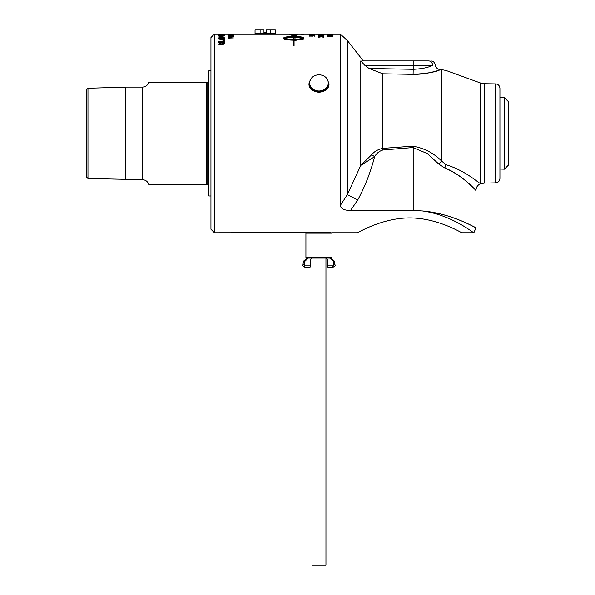 <?xml version="1.0" encoding="UTF-8"?>
<svg xmlns="http://www.w3.org/2000/svg" width="595" height="595" viewBox="0 0 595 595"><rect width="100%" height="100%" fill="white"/><g stroke="black" fill="none" stroke-linecap="round" stroke-linejoin="round"><path stroke-width="0.89" d="M333.007 34.086L327.518 34.257L333.007 34.086M332.01 34.443L328.15 34.651L332.01 34.443M327.518 34.807L328.15 34.599M332.382 34.599L333.007 34.897L331.475 35.269L333.007 35.469L327.518 35.172L333.007 34.897M327.957 34.406L333.007 34.592L327.957 34.622M330.85 35.239L328.269 35.112L330.85 35.35M330.85 35.105L331.475 35.075M321.188 34.049L323.487 34.034M318.994 34.034L321.188 34.034M320.631 34.056L314.078 34.034M321.188 34.227L323.97 34.071L320.631 34.041M320.631 34.25L318.481 34.071M321.783 34.056L323.97 34.071M413.064 146.139L413.19 147.53L427.336 153.607L438.969 164.22L444.867 168.021C461.013 174.156 471.902 187.12 475.234 189.604C479.25 194.81 466.116 176.953 444.867 168.021A7.028 3.444 -74 0 1 446.005 164.733C464.896 170.378 477.48 182.204 480.232 183.446C477.488 182.204 464.888 170.378 446.005 164.733L441.728 161.163C434.038 153.265 424.488 148.259 413.064 146.139L382.786 148.371C378.033 149.352 374.352 151.45 371.734 154.655L360.786 165.388L347.346 194.639L340.273 205.52L340.273 34.034L321.783 34.041M323.97 34.428L318.481 34.793L320.631 34.555L318.481 34.361L323.97 34.361L320.631 34.198M321.188 35.752L323.97 35.455L321.783 35.841L323.97 36.273L318.481 36.258L320.631 35.834L318.481 35.455L321.188 35.923M314.933 34.175L314.368 34.175L314.933 34.071M314.368 34.131L309.422 34.123L314.368 34.101M310.084 34.741L309.445 34.837L310.084 34.674M310.263 34.525L314.933 34.8L310.084 34.837M309.445 34.837L310.263 34.458M311.52 36.131L312.204 35.834M309.445 35.797L310.084 35.797M314.249 36.288L314.413 35.916L313.186 35.715L312.137 35.938L312.271 36.377M314.383 35.864L315.045 36.131M311.549 36.161L311.862 35.678L314.413 35.916M310.084 36.161L311.549 36.012M312.137 35.938L309.445 36.161L309.445 35.581L310.084 36.012M303.472 34.064L301.1 34.101L303.472 34.056M301.472 34.175L303.108 34.19L301.472 34.235M303.517 34.198L301.063 34.175L303.517 34.198M232.928 34.733L233.552 34.897M233.047 34.525L227.945 34.927L232.928 34.681L227.945 34.473L233.047 34.741M231.001 37.671L228.703 37.121M228.703 38.14L233.433 37.946L228.703 37.976M231.001 37.552L231.507 37.611M227.945 37.15L233.433 36.905L228.703 37.083L231.924 37.448L228.703 37.946M227.945 38.14L231.001 37.492M224.397 34.034L218.908 34.034L224.397 34.116M223.311 35.641L224.493 35.447M218.811 35.447L219.994 35.641M224.33 35.083L221.652 35.641L218.811 35.231L224.33 35.298M220.953 37.716L219.674 37.708L219.525 38.177L221.132 38.177L220.953 37.716M221.132 38.177L219.525 38.177M223.542 37.671L221.883 37.686L221.742 38.177L223.772 38.177L223.542 37.671M223.772 38.177L221.742 38.177M220.976 37.73L224.397 38.154M218.908 38.184L220.143 37.433L222.709 37.366L223.951 37.515L224.397 38.392L218.908 38.392L219.131 37.582L220.143 37.433M223.75 40.363L224.397 40.363M218.908 41.233L223.75 41.233L223.75 40.155L224.397 40.155L224.397 41.3L218.908 41.233M218.908 41.3L223.75 41.033M293.573 39.24L293.573 37.254C288.977 37.284 285.875 37.597 284.284 38.192C285.875 38.824 288.977 39.173 293.573 39.24L293.573 39.449C288.977 39.382 285.875 39.032 284.284 38.4L284.284 38.192M298.712 39.687L294.949 39.01M294.949 39.233L294.064 39.449L294.949 38.801L298.712 39.478L294.949 40.646L294.949 40.192L294.064 40.2L294.064 45.689L293.573 45.689L293.573 40.2C287.653 40.058 284.41 39.53 283.845 38.616L283.845 37.79C284.41 37.024 287.653 36.622 293.573 36.57L293.573 35.581L291.788 35.447L293.737 34.599L296.176 35.76L294.064 35.618L294.064 36.57C299.947 36.622 303.167 37.031 303.718 37.79L303.718 38.616C303.621 39.136 302.148 39.575 299.292 39.917L299.292 38.98L303.279 38.192C301.702 37.604 298.63 37.292 294.064 37.254L294.064 39.24M303.279 38.192L299.292 39.188M303.718 37.998C303.167 37.247 299.947 36.838 294.064 36.786L294.064 36.57M296.176 35.975L293.893 34.815L291.788 35.663M293.573 36.57L293.573 36.786C287.653 36.838 284.41 37.24 283.845 37.998M221.318 43.963L219.726 43.978L219.54 44.684L221.6 44.684L221.318 43.963M221.6 44.684L219.54 44.684M218.908 44.58L219.198 43.971L220.395 43.703L222.009 44.194L224.397 43.361M222.21 44.684L224.397 45.019L218.908 45.019L219.198 43.77L222.009 43.993L224.397 43.16L222.21 44.313L224.397 45.019M223.75 41.806L224.397 41.806M221.712 42.676L223.75 42.877L223.75 41.605L224.397 41.605L224.397 42.974L218.908 42.974L218.908 41.605L219.555 41.605L219.555 42.676L221.057 42.676L221.057 41.68L221.712 41.68L221.712 42.676L223.75 42.676M221.057 41.881L221.712 41.881M219.555 42.676L221.057 42.676M218.908 41.806L219.555 41.806M224.003 39.069L224.508 39.322L224.003 39.806L218.908 39.984L223.891 39.53L223.437 39.002L218.908 38.913L224.003 39.069L224.508 39.53M218.908 38.928L224.003 38.861M218.908 39.984L223.891 39.322M221.318 36.622L219.54 37.002L221.6 37.002L221.318 36.622M221.496 36.682L224.397 37.18L218.908 37.18L220.395 36.6M218.908 37.18L219.198 36.518L222.009 36.637M223.832 35.968L224.397 35.968M223.832 36.02L219.466 35.968M219.466 36.02L223.832 35.879M218.908 36.161L219.466 35.879M222.24 34.785L219.652 34.681L222.24 34.874M222.24 34.733L222.857 34.711M224.397 34.867L222.857 34.897M224.397 34.517L222.857 34.807M224.397 34.971L218.908 34.733L224.397 34.443M224.397 34.294L219.555 34.361M219.555 34.294L224.397 34.242M218.908 34.45L219.555 34.242M231.276 36.459L228.696 36.273L231.276 36.615M228.123 36.377L228.696 36.34M231.276 36.169L231.901 36.124M233.433 36.615L227.945 36.176L233.433 35.812L231.901 36.057L231.901 36.503L233.433 36.615M228.309 35.715L228.703 35.678M227.945 35.075L233.433 35.075L228.703 35.596L233.433 35.715L227.945 35.715L232.288 35.172L227.945 35.172M231.276 34.317L228.696 34.25L231.276 34.369M231.5 34.376L231.901 34.369M233.433 34.369L231.901 34.384M233.433 34.16L231.901 34.331M233.433 34.428L227.945 34.279L233.433 34.123M232.786 34.034L227.945 34.101L232.786 34.034M295.923 34.108L290.367 34.265L295.923 34.108M289.453 34.436L290.367 34.294M296.451 34.294L297.359 34.436M290.085 34.086L297.359 34.212L290.085 34.302M301.189 34.034L214.46 34.034L214.46 232.764L330.203 232.608L332.04 233.158L305.927 233.158L306.321 232.764M303.472 34.339L301.1 34.413L303.472 34.302M302.691 34.034L311.862 34.041M301.1 34.041L302.468 34.034M314.294 35.15L314.933 35.15M309.43 35.313L314.933 34.934L314.933 35.44L309.965 35.425M312.197 34.242L312.866 34.406L312.197 34.242M311.549 34.034L310.084 34.034L311.549 34.034M312.152 34.034L314.51 34.041M321.255 36.868L323.97 37.292L321.218 36.86L318.481 37.277L320.631 36.756L318.481 36.28L321.188 36.659L323.97 36.28L321.783 36.942M320.631 36.793L321.151 36.868M321.709 35.209L323.97 35.44L318.481 35.432L320.631 35.098L318.481 34.807L323.97 34.807M323.97 34.919L321.783 35.105M318.481 34.131L321.188 34.175M321.783 34.25L323.97 34.354M323.97 34.131L321.783 34.205M328.284 36.488L333.007 36.347L328.284 36.421M330.575 36.131L327.518 35.559L333.007 35.559L328.284 35.693L331.497 35.96L328.284 36.347M327.518 36.488L330.575 35.998M340.273 205.52C341.024 208.875 344.468 210.504 350.596 210.399L413.19 210.399L422.539 210.965C452.557 215.093 474.037 233.612 473.888 232.764L461.936 232.764C462.255 233.359 437.994 217.934 409.672 217.911C381.358 217.934 357.089 233.359 357.409 232.764L331.646 232.764M310.791 232.608L327.176 232.608M357.409 232.764C357.089 233.359 381.358 217.934 409.672 217.911C437.994 217.934 462.255 233.359 461.936 232.764M327.101 78.934L329.02 83.717C329.399 94.717 308.567 94.717 308.946 83.717L310.865 78.934M325.956 258.081L325.956 565.25L312.011 565.25L312.011 258.081M327.354 265.125L333.795 265.125L332.441 267.319L327.942 267.319L327.354 265.125L327.354 259.584L326.484 258.081M333.795 265.125A2.194 2.03 -90 0 0 333.78 264.849L335 264.849C335.677 265.437 334.955 266.262 332.821 267.319L332.441 267.319L332.821 267.319M330.865 258.081L334.539 261.257L333.438 261.257L329.645 258.081L333.438 261.257L333.78 264.849M307.92 258.081L304.528 261.257L303.428 261.257L302.974 264.849C302.29 265.437 303.011 266.262 305.146 267.319L310.025 267.319L310.612 265.125L310.612 259.584L311.483 258.081M310.612 265.125L304.171 265.125A2.194 2.03 -90 0 1 304.186 264.849L304.528 261.257M328.038 267.319L332.441 267.319M304.171 265.125L305.146 267.319M310.025 267.319L305.525 267.319M332.04 233.158L332.04 257.531L331.489 258.081L306.477 258.081L305.927 257.531L305.927 233.158M332.04 257.531L305.927 257.531M309.541 83.791A9.446 8.174 0 0 0 309.541 84.014A9.446 8.174 0 0 0 318.987 92.188A9.446 8.174 0 0 0 328.425 84.014A9.446 8.174 0 0 0 328.425 83.791M328.425 84.014L328.425 83.575A9.446 8.174 180 0 1 318.987 91.749A9.446 8.174 180 0 1 309.541 83.575A9.446 8.174 180 0 1 309.705 82.073M328.262 82.073A9.446 8.174 180 0 1 328.425 83.575M328.314 82.913A9.334 8.085 180 0 1 318.987 90.998A9.334 8.085 180 0 1 309.653 82.913A9.334 8.085 180 0 1 318.987 74.829A9.334 8.085 180 0 1 328.314 82.913L328.314 83.575A9.334 8.085 180 0 1 318.987 91.652A9.334 8.085 180 0 1 309.653 83.575L309.653 82.913M272.131 34.034L272.131 33.484M266.411 29.75L266.411 32.606L263.957 32.606L263.957 29.75L255.039 29.75L255.039 33.484L275.329 33.484L275.329 29.75L266.411 29.75M260.112 29.75L260.112 33.484M270.256 29.75L270.256 33.484M504.359 169.181L508.785 164.756L508.785 102.042L504.359 97.61L504.359 169.181L499.926 169.047M504.359 97.61L499.926 97.751M208.86 70.812L208.309 71.363L208.309 82.132L149.018 82.132L149.018 184.666L208.309 184.666L208.309 195.435L208.86 195.986L208.86 70.812L210.942 70.812M207.759 82.132L207.759 184.666M86.216 90.098L86.216 176.7L87.971 178.515L87.971 88.283L86.216 90.098M148.817 82.132C147.82 85.249 145.693 86.907 142.428 87.108L142.428 179.69L87.971 178.515M87.971 88.283L125.634 87.108L125.634 179.69M206.658 82.132L206.658 184.666M210.942 195.986L208.86 195.986M474.17 226.829L475.993 227.744L473.888 232.764M422.539 210.965C454.253 213.85 478.209 229.588 475.844 227.669C473.798 227.082 451.36 213.434 422.539 210.965M340.273 34.034L347.346 40.482L363.329 60.935L413.19 60.935L361.738 60.935C361.321 61.315 362.348 62.78 364.809 65.324L369.079 68.484L382.786 73.795L413.094 74.368C427.002 73.497 435.919 72.01 439.846 69.898C444.115 68.12 430.2 74.643 413.094 74.368L382.786 73.795L382.786 148.371L382.905 149.992L413.19 147.53L413.19 210.399M428.69 60.935L413.19 60.935L428.69 60.935C431.509 60.935 431.509 60.935 428.69 60.935A4.396 3.875 -90 0 1 432.572 65.324C428.318 67.585 421.862 68.916 413.19 69.318L413.094 74.368M360.786 60.935L360.786 165.388L374.575 156.686C376.546 153.309 379.327 151.078 382.905 149.992M434.469 71.549L428.869 72.895M495.613 182.881C498.238 182.583 499.681 181.125 499.926 178.493L499.926 88.305C499.681 85.673 498.238 84.207 495.613 83.917L495.613 182.881L484.509 183.074L484.509 83.724L480.232 82.928L480.232 183.446M432.572 65.324C436.031 64.654 436.031 64.654 432.572 65.324L413.19 65.324L413.19 60.935M430.825 60.935C433.249 61.129 434.707 62.423 435.183 64.81L435.183 64.81C435.763 67.748 437.548 69.37 440.538 69.66L441.728 69.675L441.728 161.163A7.028 2.239 -48.3 0 0 438.969 164.22M350.596 210.399L357.729 199.987L347.346 194.639L347.346 40.482M371.734 154.655L374.575 156.686C370.745 171.814 365.137 186.242 357.729 199.987M214.46 34.034L210.942 37.544L210.942 229.254L214.46 232.764M304.186 264.849L302.974 264.849M304.573 261.584L308.322 258.081M364.809 65.324L413.19 65.324L413.19 69.318L369.079 68.484M446.005 164.733L446.005 70.47L441.728 69.675M322.81 34.034L319.612 34.034M303.279 34.034L302.327 34.034M307.102 258.081L303.428 261.257M334.539 261.257L335 264.849M309.541 83.575L309.541 84.014M258.237 33.484L258.237 34.034M142.428 179.69C145.693 179.891 147.82 181.549 148.817 184.666M125.634 87.108L142.428 87.108M484.509 183.074L480.448 183.788C477.629 185.052 476.141 187.232 475.985 190.326L475.993 227.744M480.232 82.928L446.005 70.47M495.613 83.917L484.509 83.724"/></g></svg>
